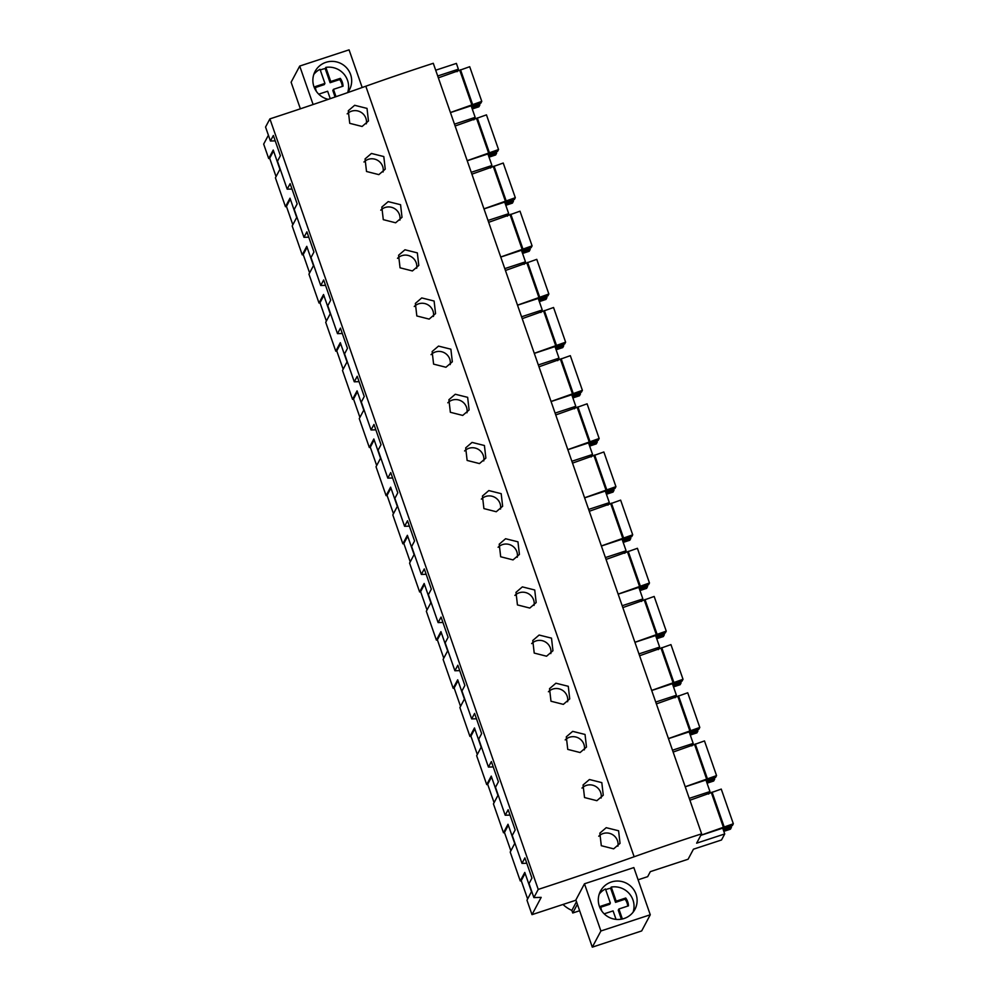 <?xml version="1.0" encoding="UTF-8"?>
<svg xmlns="http://www.w3.org/2000/svg" width="997" height="997" viewBox="0 0 997 997"><rect width="100%" height="100%" fill="white"/><g stroke="black" fill="none" stroke-linecap="round" stroke-linejoin="round"><path stroke-width="1.5" d="M700.791 835.361L722.7 828.171L724.719 833.953L696.641 843.163L701.614 833.828L433.284 63.297A332.25 42.697 160.8 0 0 365.812 86.228A493.652 63.434 160.8 0 1 269.9 118.88L265.551 127.043L270.424 141.013L273.352 135.492L280.394 155.719L277.465 161.24L287.186 189.168L290.127 183.66L297.168 203.887L294.227 209.395L303.96 237.323L306.889 231.815L313.943 252.042L311.002 257.55L320.735 285.491L323.664 279.97L330.705 300.197L327.776 305.718L337.497 333.646L340.438 328.125L347.479 348.352L344.551 353.873L354.271 381.801L357.2 376.293L364.254 396.519L361.313 402.028L371.046 429.956L373.975 424.448L381.016 444.674L378.087 450.183L387.808 478.124L390.749 472.603L397.791 492.83L394.862 498.35L404.583 526.279L407.511 520.77L414.565 540.997L411.624 546.506L421.357 574.434L424.286 568.926L431.327 589.152L428.398 594.661L438.119 622.602L441.06 617.081L448.102 637.307L445.173 642.828L454.894 670.757L457.835 665.236L464.876 685.462L461.935 690.983L471.668 718.912L474.597 713.403L481.638 733.63L478.71 739.138L488.443 767.067L491.371 761.558L498.413 781.785L495.484 787.294L505.205 815.234L508.146 809.714L515.187 829.94L512.246 835.461L521.979 863.39L524.908 857.881L531.949 878.095L529.021 883.616L533.881 897.587L541.184 897.375L531.999 914.648L575.967 900.204M457.062 71.697L458.396 69.192L456.389 63.409L435.689 70.214M268.405 135.218L263.669 144.104L268.704 158.548L273.228 150.049L279.933 169.316L275.409 177.815L285.478 206.715L290.002 198.204L296.707 217.471L292.183 225.97L302.241 254.871L306.764 246.359L313.482 265.626L308.945 274.138L319.015 303.026L323.539 294.526L330.244 313.781L325.72 322.293L335.79 351.193L340.313 342.681L347.018 361.948L342.494 370.448L352.552 399.348L357.076 390.836L363.793 410.103L359.269 418.603L369.326 447.503L373.85 438.992L380.555 458.259L376.031 466.77L386.101 495.659L390.625 487.159L397.329 506.414L392.806 514.926L402.863 543.826L407.387 535.314L414.104 554.581L409.58 563.081L419.637 591.981L424.161 583.469L430.866 602.736L426.342 611.248L436.412 640.136L440.936 631.637L447.641 650.891L443.117 659.403L453.174 688.291L457.698 679.792L464.415 699.059L459.891 707.558L469.948 736.459L474.472 727.947L481.177 747.214L476.653 755.714L486.723 784.614L491.247 776.102L497.952 795.369L493.428 803.881L503.485 832.769L508.009 824.27L514.726 843.524L510.202 852.036L520.26 880.937L524.783 872.425L531.488 891.692L526.964 900.191L531.999 914.648M527.625 898.97L521.232 880.613L525.107 873.335M520.26 880.937L521.232 880.613M510.85 850.815L504.457 832.458L508.333 825.18M503.485 832.769L504.457 832.458M494.076 802.647L487.683 784.29L491.558 777.012M486.723 784.614L487.683 784.29M477.314 754.492L470.92 736.135L474.784 728.857M469.948 736.459L470.92 736.135M460.539 706.337L454.146 687.98L458.022 680.702M453.174 688.291L454.146 687.98M443.765 658.182L437.371 639.825L441.247 632.534M436.412 640.136L437.371 639.825M427.003 610.014L420.609 591.657L424.473 584.379M419.637 591.981L420.609 591.657M410.228 561.859L403.835 543.502L407.711 536.224M402.863 543.826L403.835 543.502M393.454 513.704L387.06 495.347L390.936 488.069M386.101 495.659L387.06 495.347M376.692 465.537L370.298 447.192L374.162 439.901M369.326 447.503L370.298 447.192M359.917 417.382L353.524 399.024L357.4 391.746M352.552 399.348L353.524 399.024M343.142 369.226L336.749 350.869L340.625 343.591M335.79 351.193L336.749 350.869M326.368 321.071L319.987 302.714L323.851 295.424M319.015 303.026L319.987 302.714M309.606 272.904L303.213 254.547L307.088 247.268M302.241 254.871L303.213 254.547M292.831 224.749L286.438 206.391L290.314 199.113M285.478 206.715L286.438 206.391M276.057 176.594L269.664 158.236L273.539 150.958M268.704 158.548L269.664 158.236M576.49 901.724L571.867 910.423L572.752 912.99L579.631 910.735M571.867 910.423A31.343 30.795 -152 0 1 562.993 904.466M638.092 879.803L647.676 876.662L650.343 871.64L688.092 859.24L693.438 849.207L721.504 839.985L724.719 833.953M685.238 786.807L705.938 780.015L709.964 791.568L689.263 798.373M668.464 738.652L689.164 731.86L693.189 743.413L672.489 750.205M651.702 690.497L672.389 683.693L674.408 689.475L676.415 695.258L655.714 702.05M634.927 642.33L655.627 635.538L659.653 647.09L638.952 653.895M618.152 594.175L638.853 587.383L642.878 598.935L622.178 605.727M601.378 546.02L622.078 539.215L624.097 544.998L626.104 550.78L605.403 557.572M584.616 497.852L605.316 491.06L609.341 502.625L588.641 509.417M567.841 449.697L588.542 442.905L592.567 454.458L571.867 461.262M551.067 401.542L571.767 394.75L573.786 400.52L575.792 406.302L555.092 413.094M534.305 353.387L555.005 346.582L559.018 358.147L538.33 364.939M517.53 305.219L538.23 298.427L542.256 309.98L521.556 316.784M500.756 257.064L521.456 250.272L523.475 256.042L525.481 261.825L504.781 268.629M483.994 208.909L504.681 202.104L506.7 207.887L508.707 213.67L488.019 220.462M467.219 160.754L487.919 153.949L491.945 165.514L471.245 172.307M450.445 112.586L471.145 105.794L473.164 111.577L475.17 117.347L454.47 124.151M458.396 69.192L437.708 75.984M701.614 833.828A332.25 42.697 160.8 0 0 634.142 856.759A493.652 63.434 160.8 0 1 538.23 889.411L533.881 897.587M269.9 118.88L538.23 889.411M362.098 126.469L368.466 120.986L367.021 108.399L354.658 105.296L348.289 110.754L349.735 123.329L362.098 126.469M546.568 656.213L534.218 653.072L532.759 640.51L539.128 635.039L551.503 638.142L552.949 650.729L546.568 656.213M563.342 704.368L550.992 701.227L549.534 688.665L555.902 683.207L568.278 686.297L569.723 698.897L563.342 704.368M445.946 367.257L433.595 364.129L432.137 351.555L438.506 346.096L450.881 349.187L452.326 361.786L445.946 367.257M412.409 270.947L418.79 265.464L417.332 252.877L404.969 249.773L398.601 255.232L400.046 267.807L412.409 270.947M429.171 319.102L435.552 313.619L434.106 301.032L421.743 297.929L415.375 303.4L416.821 315.962L429.171 319.102M378.86 174.625L366.51 171.484L365.064 158.922L371.432 153.463L383.795 156.554L385.241 169.154L378.86 174.625M395.635 222.792L402.015 217.309L400.57 204.709L388.194 201.618L381.826 207.077L383.284 219.652L395.635 222.792M496.257 511.735L502.638 506.264L501.192 493.665L488.817 490.574L482.448 496.032L483.906 508.595L496.257 511.735M479.482 463.58L485.863 458.097L484.417 445.509L472.055 442.406L465.686 447.865L467.132 460.44L479.482 463.58M462.72 415.425L469.101 409.941L467.643 397.342L455.28 394.251L448.912 399.71L450.357 412.284L462.72 415.425M513.031 559.903L519.412 554.419L517.954 541.82L505.591 538.729L499.223 544.188L500.681 556.762L513.031 559.903M596.879 800.691L603.26 795.207L601.814 782.62L589.439 779.517L583.071 784.975L584.529 797.55L596.879 800.691M580.104 752.536L586.485 747.052L585.04 734.453L572.677 731.362L566.308 736.82L567.754 749.395L580.104 752.536M529.793 608.058L536.174 602.574L534.728 589.987L522.366 586.884L515.997 592.343L517.443 604.917L529.793 608.058M613.654 848.846L601.303 845.705L599.845 833.143L606.213 827.684L618.589 830.775L620.034 843.362L613.654 848.846M275.222 140.876L270.424 141.013M313.108 104.523L299.711 66.064L291.112 82.228L300.371 108.81M362.185 87.512L349.075 49.85L299.711 66.064M347.554 92.659A19.479 19.142 28 0 0 338.457 62.462A19.479 19.142 28 0 0 313.133 77.13A19.479 19.142 28 0 0 328.287 99.339M291.996 189.031L287.186 189.168M473.837 119.864L475.17 117.347M366.348 123.815A11.316 11.117 28 0 0 347.18 113.857M577.388 904.291L572.752 912.99M584.466 883.791L575.88 899.955L592.305 947.15L600.904 930.986L584.466 883.791L633.843 867.577L650.268 914.772L600.904 930.986M630.752 886.221A19.479 19.142 28 0 0 600.506 891.094A19.479 19.142 28 0 0 604.656 914.286A19.479 19.142 28 0 0 634.915 909.401A19.479 19.142 28 0 0 630.752 886.221M650.268 914.772L641.682 930.936L592.305 947.15M526.777 863.252L521.979 863.39M708.63 794.073L709.964 791.568M617.916 846.191A11.316 11.117 28 0 0 598.736 836.234M490.611 168.019L491.945 165.514M383.122 171.983A11.316 11.117 28 0 0 363.955 162.013M308.771 237.186L303.96 237.323M507.373 216.175L508.707 213.67M399.897 220.138A11.316 11.117 28 0 0 380.729 210.168M325.533 285.354L320.735 285.491M524.148 264.33L525.481 261.825M416.659 268.293A11.316 11.117 28 0 0 397.491 258.335M342.307 333.509L337.497 333.646M540.922 312.497L542.256 309.98M433.433 316.448A11.316 11.117 28 0 0 414.266 306.49M359.082 381.664L354.271 381.801M557.684 360.652L559.018 358.147M450.208 364.615A11.316 11.117 28 0 0 431.04 354.645M375.844 429.819L371.046 429.956M574.459 408.807L575.792 406.302M466.97 412.77A11.316 11.117 28 0 0 447.803 402.8M392.619 477.987L387.808 478.124M591.233 456.975L592.567 454.458M483.744 460.926A11.316 11.117 28 0 0 464.577 450.968M409.393 526.142L404.583 526.279M607.996 505.13L609.341 502.625M500.519 509.081A11.316 11.117 28 0 0 481.352 499.123M426.155 574.297L421.357 574.434M624.77 553.285L626.104 550.78M517.293 557.248A11.316 11.117 28 0 0 498.114 547.278M442.93 622.464L438.119 622.602M641.545 601.44L642.878 598.935M534.056 605.403A11.316 11.117 28 0 0 514.888 595.433M459.704 670.62L454.894 670.757M658.319 649.608L659.653 647.09M550.83 653.558A11.316 11.117 28 0 0 531.663 643.601M476.466 718.775L471.668 718.912M675.081 697.763L676.415 695.258M567.605 701.726A11.316 11.117 28 0 0 548.425 691.756M493.241 766.93L488.443 767.067M691.856 745.918L693.189 743.413M584.367 749.881A11.316 11.117 28 0 0 565.199 739.911M510.015 815.097L505.205 815.234M601.141 798.036A11.316 11.117 28 0 0 581.974 788.079M471.407 106.529A5.147 0.661 160.8 0 1 474.547 105.283L480.791 103.227L481.775 101.382L469.699 66.712L438.356 77.841M471.743 107.526A5.147 0.661 160.8 0 0 473.65 106.978L479.869 104.959L478.896 106.791L472.254 108.972M481.775 101.382L450.42 112.524M473.226 105.769L473.65 106.978M479.42 103.676L479.869 104.959M459.953 70.75L472.03 105.42M460.502 69.728L472.578 104.411M488.169 154.685A5.147 0.661 160.8 0 1 491.322 153.451L497.565 151.382L498.537 149.55L486.461 114.867L455.118 126.008M488.518 155.682A5.147 0.661 160.8 0 0 490.424 155.146L496.643 153.114L495.659 154.959L489.029 157.14M498.537 149.55L467.194 160.679M490.001 153.924L490.424 155.146M496.194 151.831L496.643 153.114M476.728 118.905L488.804 153.588M477.276 117.895L489.34 152.566M504.943 202.852A5.147 0.661 160.8 0 1 508.096 201.606L514.34 199.537L515.312 197.705L503.236 163.034L471.893 174.163M505.292 203.837A5.147 0.661 160.8 0 0 507.186 203.301L513.405 201.282L512.433 203.114L505.791 205.295M515.312 197.705L483.969 208.834M506.763 202.079L507.186 203.301M512.969 199.998L513.405 201.282M493.503 167.072L505.579 201.743M494.038 166.05L506.115 200.721M521.718 251.007A5.147 0.661 160.8 0 1 524.871 249.761L531.102 247.692L532.086 245.86L520.01 211.19L488.667 222.319M522.054 251.992A5.147 0.661 160.8 0 0 523.961 251.456L530.18 249.437L529.208 251.269L522.565 253.45M532.086 245.86L500.731 257.002M523.537 250.247L523.961 251.456M529.731 248.153L530.18 249.437M510.265 215.227L522.341 249.898M510.813 214.205L522.889 248.876M538.48 299.162A5.147 0.661 160.8 0 1 541.633 297.929L547.876 295.86L548.849 294.015L536.772 259.345L505.429 270.486M538.829 300.159A5.147 0.661 160.8 0 0 540.735 299.623L546.954 297.592L545.97 299.424L539.34 301.605M548.849 294.015L517.505 305.157M540.312 298.402L540.735 299.623M546.506 296.308L546.954 297.592M527.039 263.382L539.115 298.066M527.587 262.361L539.651 297.044M555.254 347.317A5.147 0.661 160.8 0 1 558.407 346.084L564.651 344.015L565.623 342.183L553.547 307.5L522.204 318.641M555.603 348.314A5.147 0.661 160.8 0 0 557.51 347.779L563.729 345.747L562.744 347.592L556.102 349.773M565.623 342.183L534.28 353.312M557.086 346.557L557.51 347.779M563.28 344.464L563.729 345.747M543.814 311.55L555.89 346.221M544.35 310.528L556.426 345.199M572.029 395.485A5.147 0.661 160.8 0 1 575.182 394.239L581.413 392.17L582.398 390.338L570.321 355.667L538.978 366.796M572.365 396.47A5.147 0.661 160.8 0 0 574.272 395.934L580.491 393.915L579.519 395.747L572.876 397.928M582.398 390.338L551.054 401.467M573.848 394.712L574.272 395.934M580.042 392.631L580.491 393.915M560.576 359.705L572.652 394.376M561.124 358.683L573.2 393.354M588.791 443.64A5.147 0.661 160.8 0 1 591.944 442.394L598.188 440.338L599.16 438.493L587.096 403.822L555.74 414.951M589.14 444.625A5.147 0.661 160.8 0 0 591.047 444.089L597.265 442.07L596.281 443.902L589.651 446.083M599.16 438.493L567.816 449.635M590.623 442.88L591.047 444.089M596.817 440.786L597.265 442.07M577.35 407.86L589.426 442.531M577.899 406.838L589.975 441.509M605.565 491.795A5.147 0.661 160.8 0 1 608.718 490.561L614.962 488.493L615.934 486.648L603.858 451.977L572.515 463.119M605.914 492.792A5.147 0.661 160.8 0 0 607.821 492.256L614.04 490.225L613.055 492.069L606.425 494.25M615.934 486.648L584.591 497.79M607.397 491.035L607.821 492.256M613.591 488.941L614.04 490.225M594.125 456.015L606.201 490.698M594.661 454.993L606.737 489.677M622.34 539.95A5.147 0.661 160.8 0 1 625.493 538.716L631.724 536.648L632.709 534.816L620.633 500.133L589.289 511.274M622.689 540.947A5.147 0.661 160.8 0 0 624.583 540.411L630.802 538.392L629.83 540.224L623.187 542.405M632.709 534.816L601.365 545.945M624.159 539.19L624.583 540.411M630.353 537.109L630.802 538.392M610.887 504.183L622.963 538.854M611.435 503.161L623.511 537.832M639.114 588.118A5.147 0.661 160.8 0 1 642.255 586.872L648.499 584.803L649.471 582.971L637.407 548.3L606.051 559.429M639.451 589.102A5.147 0.661 160.8 0 0 641.358 588.566L647.576 586.548L646.604 588.38L639.962 590.56M649.471 582.971L618.128 594.112M640.934 587.358L641.358 588.566M647.128 585.264L647.576 586.548M627.661 552.338L639.738 587.009M628.21 551.316L640.286 585.987M655.876 636.273A5.147 0.661 160.8 0 1 659.029 635.039L665.273 632.97L666.245 631.126L654.169 596.455L622.826 607.597M656.225 637.27A5.147 0.661 160.8 0 0 658.132 636.722L664.351 634.703L663.366 636.535L656.736 638.716M666.245 631.126L634.902 642.267M657.708 635.513L658.132 636.722M663.902 633.419L664.351 634.703M644.436 600.493L656.512 635.164M644.972 599.471L657.048 634.154M672.651 684.428A5.147 0.661 160.8 0 1 675.804 683.194L682.035 681.125L683.02 679.293L670.944 644.61L639.6 655.752M673 685.425A5.147 0.661 160.8 0 0 674.894 684.889L681.113 682.858L680.141 684.702L673.498 686.883M683.02 679.293L651.677 690.423M674.471 683.668L674.894 684.889M680.664 681.574L681.113 682.858M661.198 648.648L673.274 683.331M661.746 647.639L673.822 682.309M689.426 732.596A5.147 0.661 160.8 0 1 692.566 731.349L698.81 729.281L699.794 727.449L687.718 692.778L656.362 703.907M689.762 733.58A5.147 0.661 160.8 0 0 691.669 733.044L697.888 731.025L696.915 732.857L690.273 735.038M699.794 727.449L668.439 738.578M691.245 731.823L691.669 733.044M697.439 729.742L697.888 731.025M677.972 696.816L690.049 731.486M678.521 695.794L690.597 730.465M706.188 780.751A5.147 0.661 160.8 0 1 709.341 779.504L715.584 777.436L716.556 775.604L704.48 740.933L673.137 752.062M706.537 781.735A5.147 0.661 160.8 0 0 708.443 781.199L714.662 779.18L713.678 781.012L707.047 783.193M716.556 775.604L685.213 786.745M708.02 779.99L708.443 781.199M714.213 777.897L714.662 779.18M694.747 744.971L706.823 779.642M695.283 743.949L707.359 778.62M722.962 828.906A5.147 0.661 160.8 0 1 726.115 827.672L732.359 825.603L733.331 823.759L721.255 789.088L689.912 800.23M723.311 829.903A5.147 0.661 160.8 0 0 725.205 829.367L731.424 827.336L730.452 829.18L723.81 831.348M733.331 823.759L700.841 835.274M724.782 828.146L725.205 829.367M730.975 826.052L731.424 827.336M711.522 793.126L723.585 827.809M712.057 792.104L724.134 826.787M316.435 91.462A13.883 13.634 28 0 1 315.376 86.552L324.935 83.412L320.012 69.304A19.479 19.142 28 0 0 313.781 74.463M330.244 98.666L327.652 91.238L318.741 94.167M347.679 92.497A19.479 19.142 28 0 0 325.832 67.397L330.742 81.505L340.301 78.364A13.883 13.634 28 0 1 343.018 86.191L333.459 89.331L336.014 96.672M325.832 67.397L325.184 68.594A19.479 19.142 28 0 0 320.286 70.064M342.32 86.427A13.883 13.634 28 0 0 339.665 79.561L340.301 78.364M333.459 89.331L332.824 90.528L335.079 96.996M330.742 81.505L330.107 82.701L339.665 79.561M315.438 87.524L324.299 84.608L324.935 83.412M325.184 68.594L330.107 82.701M601.864 911.121A13.883 13.634 28 0 1 600.805 906.211L610.363 903.07L605.453 888.963A19.479 19.142 28 0 0 599.222 894.122M616.034 919.371L613.093 910.897L604.182 913.825M633.12 912.155A19.479 19.142 28 0 0 611.261 887.056L616.171 901.163L625.73 898.023A13.883 13.634 28 0 1 628.459 905.849L618.9 908.99L622.377 918.972M611.261 887.056L610.625 888.252A19.479 19.142 28 0 0 605.715 889.723M627.761 906.086A13.883 13.634 28 0 0 625.094 899.219L625.73 898.023M618.9 908.99L618.265 910.186L621.393 919.172M616.171 901.163L615.535 902.36L625.094 899.219M600.867 907.183L609.728 904.267L610.363 903.07M610.625 888.252L615.535 902.36M365.812 86.228L634.142 856.759"/></g></svg>
